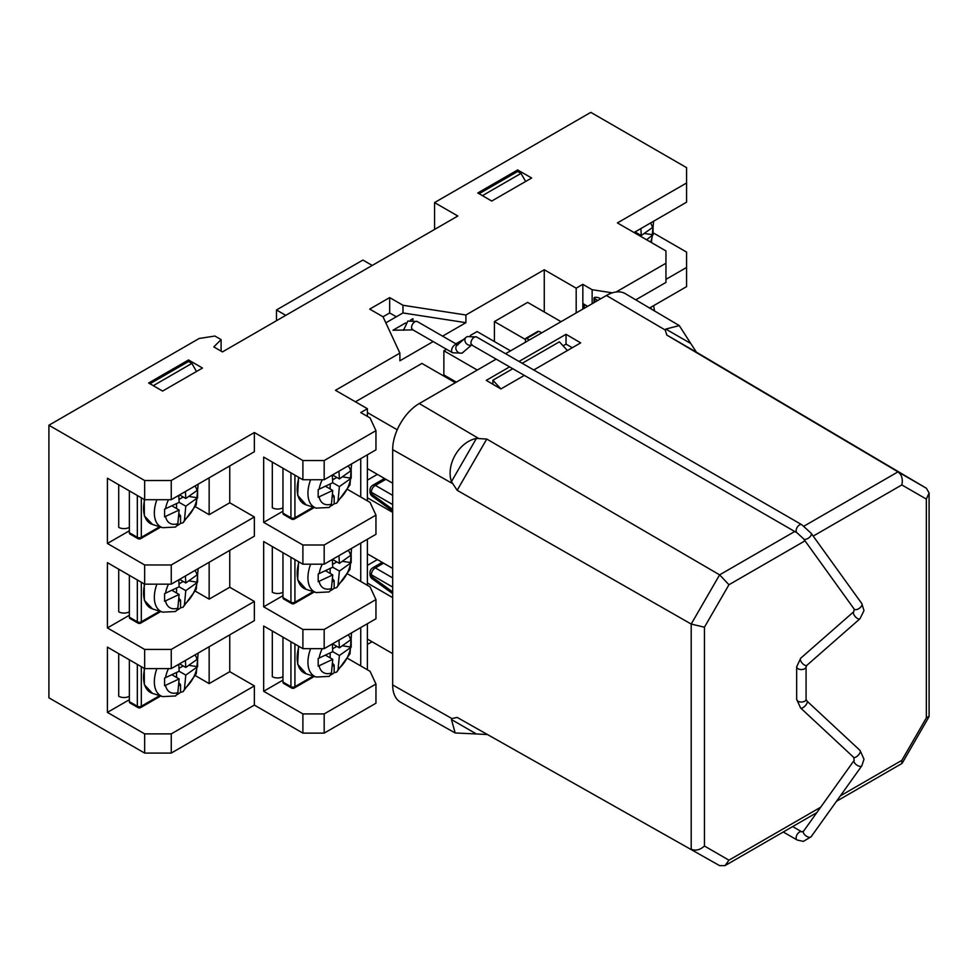 <?xml version="1.0" encoding="UTF-8"?>
<svg xmlns="http://www.w3.org/2000/svg" width="978" height="978" viewBox="0 0 978 978"><rect width="100%" height="100%" fill="white"/><g stroke="black" fill="none" stroke-linecap="round" stroke-linejoin="round"><path stroke-width="1.47" d="M434.562 229.451L434.562 202.58L457.826 216.016L222.446 351.909L213.803 346.921L221.101 339.611L214.903 336.041L199.17 338.474L48.9 425.234L144.646 480.516L171.248 480.516L254.366 432.52L302.899 460.552L324.183 460.552L375.955 430.65L370.063 417.936L360.748 412.557L367.398 408.718L335.478 390.295L399.892 353.119L383.021 316.786L389.672 312.948L396.322 316.786M285.784 315.344L276.468 309.965L362.911 260.062L372.215 265.441M276.468 309.965L276.468 320.723M360.748 627.546L360.748 665.932L370.063 671.311L375.955 684.025L375.955 703.219L324.183 733.121L302.899 733.121L254.366 705.089L171.248 753.084L144.646 753.084L48.9 697.803L48.9 425.234M372.056 641.751L367.398 644.441M377.374 559.599L367.398 565.357M392.667 597.607L367.398 583.01M367.398 553.841L392.667 568.426M377.374 474.367L367.398 480.125M392.667 512.374L367.398 497.79M254.366 705.089L254.366 685.896L229.757 671.69L209.145 683.598L209.145 646.739M209.145 683.598L195.429 675.676M129.353 699.722L107.409 712.387L107.409 647.118L144.646 668.622L144.646 649.429L107.409 627.925L107.409 562.668L144.646 584.159L144.646 564.966L107.409 543.475L107.409 478.205L144.646 499.709L144.646 480.516M649.575 308.009L686.568 286.652L686.568 267.459L665.957 279.353M144.646 584.159L171.248 584.159L254.366 536.176L254.366 516.983L229.757 502.778L209.145 514.685L209.145 477.826M209.145 514.685L195.429 506.751M129.353 530.797L107.409 543.475M144.646 668.622L171.248 668.622L254.366 620.639L254.366 601.446L229.757 587.24L209.145 599.135L209.145 562.277M209.145 599.135L195.429 591.213M129.353 615.26L107.409 627.925M634.037 232.519L686.568 202.189L686.568 167.641L590.81 112.36L434.562 202.58M654.123 233.375L686.568 252.092L686.568 267.459M635.773 299.843L665.957 282.422L665.957 250.943L617.411 222.923L686.568 182.996M144.646 753.084L144.646 733.879L107.409 712.387M144.646 499.709L171.248 499.709L171.248 480.516M171.248 668.622L171.248 649.429L144.646 649.429M171.248 584.159L171.248 564.966L144.646 564.966M171.248 499.709L254.366 451.726L254.366 432.52M254.366 601.446L171.248 649.429M254.366 516.983L171.248 564.966M229.757 550.382L229.757 587.24M229.757 465.919L229.757 502.778M254.366 685.896L171.248 733.879L144.646 733.879M229.757 634.844L229.757 671.69M282.96 511.225L263.669 522.362L263.669 457.093L302.899 479.746L324.183 479.746L375.955 449.843L375.955 430.65M347.838 489.562L360.748 497.02L360.748 458.633M360.748 497.02L370.063 502.399L375.955 515.113L324.183 545.003L302.899 545.003L263.669 522.362M282.96 680.138L263.669 691.275L263.669 626.006L302.899 648.659L324.183 648.659L375.955 618.768L375.955 599.563L324.183 629.465L302.899 629.465L263.669 606.812L263.669 541.555L302.899 564.196L324.183 564.196L375.955 534.306L375.955 515.113M360.748 665.932L347.838 658.487M375.955 684.025L324.183 713.916L302.899 713.916L263.669 691.275M347.838 574.025L360.748 581.482L360.748 543.083M360.748 581.482L370.063 586.849L375.955 599.563M282.96 595.688L263.669 606.812M582.839 309.109L582.839 303.535L587.656 306.322M302.899 479.746L302.899 460.552M302.899 733.121L302.899 713.916M302.899 648.659L302.899 629.465M302.899 564.196L302.899 545.003M324.183 479.746L324.183 460.552M324.183 648.659L324.183 629.465M324.183 733.121L324.183 713.916M592.142 303.73L592.142 289.72L612.326 292.838M582.839 303.535L582.839 284.341L592.142 289.72M616.128 291.994L665.957 263.229M442.863 375.515L443.865 374.941L456.335 382.141M399.892 353.119L399.892 360.796L433.181 341.566M442.582 336.139L465.907 322.679L465.907 315.002L544.269 269.757L576.189 288.18L582.839 284.341M544.269 311.982L544.269 269.757M494.403 341.542L494.403 321.579L527.643 302.385L561.054 321.676M443.865 374.941L443.865 350.76L446.481 349.244M455.882 343.816L464.073 339.097M470.284 335.503L477.117 331.566L510.528 350.857M455.332 382.716L421.921 363.425L355.43 401.811M367.398 468.609L392.667 483.205M494.403 321.579L525.43 339.5M443.865 350.76L477.276 370.051M367.398 412.569L397.227 429.782M392.667 653.646L367.398 639.062M482.435 195.661L520.993 173.399L525.651 181.456M479.11 193.742L517.668 171.48L520.993 173.399M517.668 169.94L531.641 178.008L491.738 201.04L477.777 192.972L517.668 169.94L517.668 171.48M149.964 383.767L188.534 361.505L191.859 363.425L196.517 371.481M191.859 363.425L153.289 385.687M162.605 391.066L148.644 383.009L188.534 359.965L202.495 368.034L162.605 391.066M385.833 322.838L402.973 312.948L402.973 305.27L465.907 315.002M389.672 312.948L389.672 297.593L402.973 305.27M412.948 329.892L392.997 330.222L405.662 322.911M410.552 320.087L412.948 318.706L412.948 320.038M402.973 312.948L465.907 322.679M188.534 361.505L188.534 359.965M367.398 669.771L367.398 623.707M367.398 585.321L367.398 539.245M367.398 500.858L367.398 454.794M367.398 416.408L367.398 408.718M324.183 564.196L324.183 545.003M171.248 753.084L171.248 733.879M221.101 351.139L221.101 339.611M576.189 312.948L576.189 288.18M383.021 316.786L369.721 309.109L389.672 297.593M640.896 228.559L641.262 235.539L635.028 231.945M646.568 239.757L653.072 234.818L653.072 227.141L641.262 235.539M653.072 234.818L644.478 233.485M638.695 234.06L637.693 234.634M338.963 471.2L339.39 478.927L351.188 470.528L351.188 478.205L339.39 486.604L338.009 501.029L336.664 503.169L334.158 503.829A29.878 17.249 -60 0 1 330.857 506.042M283.534 514.44L291.517 519.037A2.824 2.824 0 0 0 294.341 519.037L294.341 519.037A2.824 1.626 -120 0 0 294.928 517.753A2.824 1.626 180 0 1 292.923 518.23A2.824 1.626 180 0 1 290.931 517.753L282.96 513.144A2.824 1.626 120 0 0 283.534 514.44L291.517 519.037A2.824 1.626 -60 0 1 290.931 517.753L290.931 472.839M294.341 519.037L314.329 507.509L294.341 519.037M272.312 462.081L272.312 507.765A7.518 4.34 0 0 0 282.96 507.765L282.96 513.144M282.96 468.23L282.96 507.765M332.349 497.264L334.158 496.225L334.158 503.829M310.625 479.746A30.44 17.567 -60 0 0 307.936 493.303A30.44 17.567 -60 0 0 316.261 508.12L329.195 507.472L331.371 504.868L332.74 490.443L325.65 486.347M334.158 496.225L332.569 494.257M339.39 486.604L332.74 482.765L332.312 475.051M330.161 484.122L330.161 488.963M339.39 478.927L332.496 474.941M332.74 482.765L318.192 489.587L318.192 497.264L332.74 490.443M351.188 478.205L342.606 476.873M336.811 477.447L332.63 479.856M338.963 555.663L339.39 563.389L351.188 554.991L351.188 562.668L339.39 571.066L338.009 585.48L336.664 587.631L334.158 588.291A29.878 17.249 -60 0 1 330.857 590.492M283.534 598.891L291.517 603.499A2.824 2.824 0 0 0 294.341 603.499L294.341 603.499A2.824 1.626 -120 0 0 294.928 602.203A2.824 1.626 180 0 1 292.923 602.68A2.824 1.626 180 0 1 290.931 602.203L282.96 597.607A2.824 1.626 120 0 0 283.534 598.891L291.517 603.499A2.824 1.626 -60 0 1 290.931 602.203L290.931 557.289M294.341 603.499L314.329 591.959L294.341 603.499M272.312 546.543L272.312 592.228A7.518 4.34 0 0 0 282.96 592.228L282.96 597.607M282.96 552.68L282.96 592.228M332.349 581.714L334.158 580.688L334.158 588.291M310.625 564.196A30.44 17.567 -60 0 0 307.936 577.754A30.44 17.567 -60 0 0 316.261 592.582L329.195 591.922L331.371 589.331L332.74 574.905L325.65 570.81M334.158 580.688L332.569 578.719M339.39 571.066L332.74 567.228L332.312 559.502M330.161 568.585L330.161 573.414M339.39 563.389L332.496 559.404M332.74 567.228L318.192 574.037L318.192 581.714L332.74 574.905M351.188 562.668L342.606 561.335M336.811 561.898L332.63 564.318M338.963 640.125L339.39 647.839L351.188 639.441L351.188 647.118L339.39 655.517L338.009 669.942L336.664 672.082L334.158 672.754A29.878 17.249 -60 0 1 330.857 674.954M283.534 683.353L291.517 687.962A2.824 2.824 0 0 0 294.341 687.962L294.341 687.962A2.824 1.626 -120 0 0 294.928 686.666A2.824 1.626 180 0 1 292.923 687.143A2.824 1.626 180 0 1 290.931 686.666L282.96 682.057A2.824 1.626 120 0 0 283.534 683.353L291.517 687.962A2.824 1.626 -60 0 1 290.931 686.666L290.931 641.751M294.341 687.962L314.329 676.421L294.341 687.962M272.312 631.006L272.312 676.678A7.518 4.34 0 0 0 282.96 676.678L282.96 682.057M282.96 637.143L282.96 676.678M332.349 666.177L334.158 665.138L334.158 672.754M310.625 648.659A30.44 17.567 -60 0 0 307.936 662.216A30.44 17.567 -60 0 0 316.261 677.033L329.195 676.385L331.371 673.781L332.74 659.355L325.65 655.272M334.158 665.138L332.569 663.17M339.39 655.517L332.74 651.678L332.312 643.964M330.161 653.047L330.161 657.876M339.39 647.839L332.496 643.866M332.74 651.678L318.192 658.5L318.192 666.177L332.74 659.355M351.188 647.118L342.606 645.798M336.811 646.36L332.63 648.769M185.429 491.518L185.783 498.499L197.593 490.1L197.593 497.79L185.783 506.188L184.414 520.602L183.069 522.753L180.551 523.413A29.878 17.249 -60 0 1 177.262 525.614M129.94 534.012L137.922 538.621A2.824 2.824 0 0 0 140.746 538.621L140.746 538.621A2.824 1.626 -120 0 0 141.321 537.325A2.824 1.626 180 0 1 139.328 537.802A2.824 1.626 180 0 1 137.336 537.325L129.353 532.717A2.824 1.626 120 0 0 129.94 534.012L137.922 538.621A2.824 1.626 -60 0 1 137.336 537.325L137.336 495.479M140.746 538.621L160.722 527.081L140.746 538.621M118.717 484.733L118.717 527.35A7.518 4.34 0 0 0 129.353 527.35L129.353 532.717M129.353 490.883L129.353 527.35M178.754 516.836L180.551 515.797L180.551 523.413M156.883 499.709A30.44 17.567 -60 0 0 154.341 512.875A30.44 17.567 -60 0 0 162.666 527.704L175.6 527.044L177.764 524.44L179.133 510.027L172.055 505.932M180.551 515.797L178.974 513.841M185.783 506.188L179.133 502.35L178.778 495.357M176.566 503.707L176.566 508.536M185.783 498.499L179.561 494.905M179.133 502.35L164.585 509.159L164.585 516.836L179.133 510.027M197.593 497.79L189.011 496.457M183.216 497.02L179.035 499.44M185.429 660.431L185.783 667.424L197.593 659.025L197.593 666.703L185.783 675.101L184.414 689.527L183.069 691.666L180.551 692.326A29.878 17.249 -60 0 1 177.262 694.527M129.94 702.925L137.922 707.534A2.824 2.824 0 0 0 140.746 707.534L140.746 707.534A2.824 1.626 -120 0 0 141.321 706.238A2.824 1.626 180 0 1 139.328 706.715A2.824 1.626 180 0 1 137.336 706.238L129.353 701.642A2.824 1.626 120 0 0 129.94 702.925L137.922 707.534A2.824 1.626 -60 0 1 137.336 706.238L137.336 664.404M140.746 707.534L160.722 695.994L140.746 707.534M118.717 653.646L118.717 696.263A7.518 4.34 -0 0 0 129.353 696.263L129.353 701.642M129.353 659.795L129.353 696.263M178.754 685.761L180.551 684.722L180.551 692.326M156.883 668.622A30.44 17.567 -60 0 0 154.341 681.788A30.44 17.567 -60 0 0 162.666 696.617L175.6 695.957L177.764 693.365L179.133 678.94L172.055 674.844M180.551 684.722L178.974 682.754M185.783 675.101L179.133 671.263L178.778 664.27M176.566 672.62L176.566 677.448M185.783 667.424L179.561 663.817M179.133 671.263L164.585 678.072L164.585 685.749L179.133 678.94M197.593 666.703L189.011 665.37M183.216 665.932L179.035 668.353M185.429 575.981L185.783 582.961L197.593 574.563L197.593 582.24L185.783 590.639L184.414 605.064L183.069 607.204L180.551 607.864A29.878 17.249 -60 0 1 177.262 610.076M129.94 618.475L137.922 623.072A2.824 2.824 0 0 0 140.746 623.072L140.746 623.072A2.824 1.626 -120 0 0 141.321 621.788A2.824 1.626 180 0 1 139.328 622.265A2.824 1.626 180 0 1 137.336 621.788L129.353 617.179A2.824 1.626 120 0 0 129.94 618.475L137.922 623.072A2.824 1.626 -60 0 1 137.336 621.788L137.336 579.942M140.746 623.072L160.722 611.543L140.746 623.072M118.717 569.196L118.717 611.8A7.518 4.34 0 0 0 129.353 611.8L129.353 617.179M129.353 575.333L129.353 611.8M178.754 601.299L180.551 600.26L180.551 607.864M156.883 584.159A30.44 17.567 -60 0 0 154.341 597.338A30.44 17.567 -60 0 0 162.666 612.155L175.6 611.507L177.764 608.903L179.133 594.477L172.055 590.394M180.551 600.26L178.974 598.291M185.783 590.639L179.133 586.8L178.778 579.82M176.566 588.157L176.566 592.998M185.783 582.961L179.561 579.367M179.133 586.8L164.585 593.622L164.585 601.299L179.133 594.477M197.593 582.24L189.011 580.908M183.216 581.482L179.035 583.89M525.43 342.239L525.43 339.219L526.677 338.449L529.342 339.989M594.844 297.324L594.783 298.706L594.844 297.324A25.856 14.927 -60 0 1 600.247 298.51L600.712 298.779M537.57 332.202L525.43 339.219M538.902 331.383L541.763 332.813M594.783 302.202L594.783 298.706L597.741 300.503M392.667 504.562L392.667 502.753M392.484 504.452L371.395 492.276A5.648 3.643 -60 0 1 375.369 485.369L392.667 495.357M392.667 510.638L392.667 509.391M385.907 479.293L375.369 485.369A5.648 3.252 60 0 0 372.801 485.222A5.648 5.648 0 0 0 369.977 490.112A5.648 3.252 180 0 0 371.395 492.276L371.395 493.914A5.648 3.252 180 0 1 369.977 491.751A5.648 5.648 0 0 0 372.3 496.311A5.648 3.24 -54 0 1 371.395 493.914L392.484 509.257M392.667 593.169L392.667 591.922M383.572 563.181L375.369 567.912A5.648 3.643 120 0 0 371.395 574.807L371.395 576.445A5.648 3.252 0 0 1 369.977 574.294A5.648 5.648 0 0 0 372.3 578.854A5.648 3.24 -54 0 1 371.395 576.445L392.484 591.8M392.667 585.296L392.484 586.983L371.395 574.807A5.648 3.252 0 0 1 369.977 572.656L369.977 574.294M929.1 492.998L929.1 716.312L926.349 717.913L926.349 499.086L901.826 484.929C903.073 479.147 901.789 474.782 898 471.861L926.398 488.266L929.1 492.998L926.349 499.086M836.496 801.275L901.826 763.549L901.826 760.371L926.349 717.913M512.79 368.73L492.9 380.21L500.907 388.938M522.191 363.303L559.392 341.823L567.399 350.54M492.9 384.256L492.9 380.21M563.083 345.833L566.042 344.122L572.289 347.728M805.016 540.834L728.952 584.746L719.612 574.856L794.711 531.494M728.952 584.746L704.441 627.204L691.201 624.062L719.612 574.856L486.763 439.049L457.166 490.308L451.445 481.641L476.384 438.425C458.926 441.958 445.76 464.758 451.445 481.641M451.445 719.551L455.173 732.974L476.384 733.952L451.445 719.551L451.946 718.573L457.166 717.424L719.612 865.64L725.053 865.603L728.952 860.175L820.689 807.217M704.441 627.204L704.441 846.019C700.04 849.992 695.627 851.056 691.201 849.234L691.201 624.062L457.166 490.308M690.749 343.474L679.282 325.588L665.81 329.073L690.749 343.474L696.422 352.178L926.398 488.266M696.422 352.178L666.825 335.087L665.211 330.002L665.81 329.073M666.825 335.087L898 471.861L803.977 526.14M566.042 344.122L566.042 334.293L580.675 342.875L533.756 369.965M524.342 375.405L500.883 388.951L486.249 380.356L509.587 366.884M519 361.457L566.042 334.293M476.384 438.425L486.763 439.049M457.166 717.424L719.612 865.64M486.763 734.515L476.384 733.952M679.282 325.588L625.358 293.681A37.616 21.712 120 0 0 606.433 295.478L505.577 353.706M496.176 359.134L419.269 403.547A37.616 21.712 120 0 0 392.667 449.611L392.667 684.942A37.616 21.712 120 0 0 400.577 702.228L455.173 732.974M650.468 223.033A22.726 13.117 -60 0 1 652.46 227.691M652.46 235.368A22.726 13.117 -60 0 1 650.578 242.067M650.468 307.483A22.726 13.117 -60 0 1 651.47 309.121M583.035 308.987A32.714 18.888 -60 0 1 585.064 304.83M316.261 508.12L306.114 504.88A32.714 18.888 -60 0 1 297.165 488.951A32.714 18.888 -60 0 1 298.999 477.484M348.168 465.895A22.726 13.117 -60 0 1 350.589 471.078M350.589 478.755A22.726 13.117 -60 0 1 338.192 500.235M313.266 507.166L294.928 517.753L294.928 475.137M331.542 504.073A22.726 13.117 -60 0 1 319.134 496.91M319.134 489.232A22.726 13.117 -60 0 1 322.263 479.746M316.261 592.582L306.114 589.343A32.714 18.888 -60 0 1 297.165 573.401A32.714 18.888 -60 0 1 298.999 561.947M348.168 550.357A22.726 13.117 -60 0 1 350.589 555.528M350.589 563.206A22.726 13.117 -60 0 1 338.192 584.685M313.266 591.617L294.928 602.203L294.928 559.599M331.542 588.524A22.726 13.117 -60 0 1 319.134 581.372M319.134 573.695A22.726 13.117 -60 0 1 322.263 564.196M316.261 677.033L306.114 673.793A32.714 18.888 -60 0 1 297.165 657.864A32.714 18.888 -60 0 1 298.999 646.409M348.168 634.808A22.726 13.117 -60 0 1 350.589 639.991M350.589 647.668A22.726 13.117 -60 0 1 338.192 669.148M313.266 676.079L294.928 686.666L294.928 644.05M331.542 672.986A22.726 13.117 -60 0 1 319.134 665.822M319.134 658.145A22.726 13.117 -60 0 1 322.263 648.659M162.666 527.704L152.519 524.452A32.714 18.888 -60 0 1 143.57 508.523A32.714 18.888 -60 0 1 144.683 499.709M194.989 485.993A22.726 13.117 -60 0 1 196.994 490.65M196.994 498.328A22.726 13.117 -60 0 1 184.585 519.807M159.658 526.739L141.321 537.325L141.321 497.79M177.947 523.646A22.726 13.117 -60 0 1 165.539 516.494M165.539 508.817A22.726 13.117 -60 0 1 168.485 499.709M162.666 696.617L152.519 693.378A32.714 18.888 -60 0 1 143.57 677.436A32.714 18.888 -60 0 1 144.683 668.622M194.989 654.905A22.726 13.117 -60 0 1 196.994 659.575M196.994 667.253A22.726 13.117 -60 0 1 184.585 688.72M159.658 695.651L141.321 706.238L141.321 666.703M177.947 692.558A22.726 13.117 -60 0 1 165.539 685.407M165.539 677.73A22.726 13.117 -60 0 1 168.485 668.622M162.666 612.155L152.519 608.915A32.714 18.888 -60 0 1 143.57 592.986A32.714 18.888 -60 0 1 144.683 584.159M194.989 570.455A22.726 13.117 -60 0 1 196.994 575.113M196.994 582.79A22.726 13.117 -60 0 1 184.585 604.27M159.658 611.201L141.321 621.788L141.321 582.24M177.947 608.108A22.726 13.117 -60 0 1 165.539 600.944M165.539 593.267A22.726 13.117 -60 0 1 168.485 584.159M382.154 562.362L372.801 567.766A5.648 3.252 -120 0 1 375.369 567.912L392.667 577.9M704.441 846.019L728.952 860.175M840.359 795.86L901.826 760.371M901.826 484.929L813.195 536.103M665.211 330.002L606.433 295.478M478.034 438.071L419.269 403.547M451.946 483.242L392.667 449.611M451.946 718.573L392.667 684.942M796.679 699.184A4.707 2.714 0 0 0 796.667 699.319A4.707 2.714 0 0 0 798.048 701.238A4.707 2.714 0 0 0 803.072 701.849A4.707 2.714 0 0 0 806.068 699.441A4.707 2.714 0 0 0 806.08 699.319L806.08 666.837A4.707 2.714 180 0 1 806.08 666.837L806.899 665.297A4.707 2.127 -131.2 0 1 806.569 665.492A4.707 2.127 -131.2 0 1 802.571 663.573A4.707 2.127 -131.2 0 1 800.322 659.086A4.707 2.127 -131.2 0 1 800.701 658.218L796.667 666.837A4.707 2.714 180 0 1 796.679 666.715M806.08 666.837A4.707 2.714 180 0 1 806.068 666.972A4.707 2.714 180 0 1 803.072 669.368A4.707 2.714 180 0 1 798.048 668.756A4.707 2.714 180 0 1 796.667 666.837L796.667 699.319L800.591 707.974A4.707 1.895 -47.1 0 0 806.569 703.989A4.707 1.895 -47.1 0 0 807.278 702.045A4.707 1.895 -47.1 0 0 806.997 701.092L806.08 699.319M466.494 337.043A4.707 3.863 48.9 0 0 466.041 337.373L467.142 336.566L476.628 336.982L801.813 524.734L811.153 533.267L861.826 603.597A4.707 2.359 144.2 0 1 862.058 604.49A4.707 2.359 144.2 0 1 859.369 608.279A4.707 2.359 144.2 0 1 854.943 609.6A4.707 2.359 144.2 0 1 854.185 609.098L853.77 611.69L800.701 658.218M861.826 603.597L863.99 610.639L859.968 618.768A4.707 2.127 -131.2 0 1 859.638 618.964A4.707 2.127 -131.2 0 1 855.689 617.094A4.707 2.127 -131.2 0 1 853.378 612.644A4.707 2.127 -131.2 0 1 853.77 611.69M801.813 524.734A4.707 2.714 120 0 0 798.182 526.005A4.707 2.714 120 0 0 796.141 530.724A4.707 2.714 120 0 0 797.107 532.876L803.525 538.768L854.185 609.098M811.153 533.267A4.707 2.359 144.2 0 1 809.992 536.812A4.707 2.359 144.2 0 1 804.271 539.269A4.707 2.359 144.2 0 1 803.525 538.768M476.628 336.982A4.707 2.714 120 0 0 474.208 337.263A4.707 2.714 120 0 0 470.944 342.985A4.707 2.714 120 0 0 471.922 345.136L797.107 532.876M403.547 330.222L407.838 321.053L417.239 321.517L457.264 344.623A4.707 2.714 120 0 0 454.856 344.892A4.707 2.714 120 0 0 451.591 350.613A4.707 2.714 120 0 0 452.569 352.765L462.044 353.18L471.628 344.977M471.506 344.928A4.707 3.863 48.9 0 1 465.895 343.046A4.707 3.863 48.9 0 1 466.041 337.373L456.97 345.295A4.707 3.863 48.9 0 0 456.922 351.09A4.707 3.863 48.9 0 0 462.655 352.74A4.707 3.863 48.9 0 0 462.704 352.703A4.707 3.863 48.9 0 0 463.156 352.373M417.239 321.517A4.707 2.714 120 0 0 414.892 321.75A4.707 2.714 120 0 0 411.567 327.508A4.707 2.714 120 0 0 412.545 329.659L452.569 352.765M792.669 826.569L801.813 831.85A4.707 2.714 120 0 0 800.737 831.642A4.707 2.714 120 0 0 796.141 837.84A4.707 2.714 120 0 0 797.107 839.992L803.354 841.398L811.165 836.716A4.707 2.323 35.6 0 1 809.992 837.29A4.707 2.323 35.6 0 1 804.271 834.271A4.707 2.323 35.6 0 1 803.513 831.239L854.185 760.346L853.672 757.351A4.707 1.895 -47.1 0 0 859.638 753.378A4.707 1.895 -47.1 0 0 860.359 751.348A4.707 1.895 -47.1 0 0 860.078 750.468L806.997 701.092M854.185 760.346A4.707 2.323 35.6 0 0 853.953 761.055A4.707 2.323 35.6 0 0 854.943 763.378A4.707 2.323 35.6 0 0 861.826 765.823L864.002 759.172L860.078 750.468M403.547 329.427A4.707 2.714 -0 0 0 403.755 330.222M651.434 242.568L653.634 221.211M654.502 310.931L653.634 305.662M584.599 304.561L582.839 308.131M351.554 463.939L350.002 484.868L336.664 503.169M306.114 504.88L297.642 495.308L298.547 477.227M351.554 548.401L350.002 569.318L336.664 587.631M306.114 589.343L297.642 579.771L298.547 561.69M351.554 632.852L350.002 653.781L336.664 672.082M306.114 673.793L297.642 664.233L298.547 646.14M198.155 484.171L196.26 504.807L183.069 522.753M152.519 524.452L144.353 515.858L144.231 499.465M198.155 653.084L196.26 673.72L183.069 691.666M152.519 693.378L144.353 684.771L144.231 668.377M198.155 568.634L196.26 589.269L183.069 607.204M152.519 608.915L144.353 600.321L144.231 583.927M594.025 302.642L594.025 297.813M372.801 485.222L384.488 478.474M369.977 491.751L369.977 490.112M372.3 496.311L392.667 511.139M372.3 578.854L392.667 593.67M372.801 567.766A5.648 5.648 0 0 0 369.977 572.656M902.205 763.182L928.966 716.825M816.813 812.632L725.053 865.603M525.809 338.364L537.973 331.334M803.513 831.239L801.813 831.85M859.968 618.768L806.899 665.297M811.165 836.716L861.826 765.823M853.672 757.351L800.591 707.974M783.268 831.997L797.107 839.992M471.983 344.623L471.249 344.843L471.922 345.136M457.264 344.623L457.949 344.904M412.545 329.195L411.885 329.378L412.545 329.659"/></g></svg>
